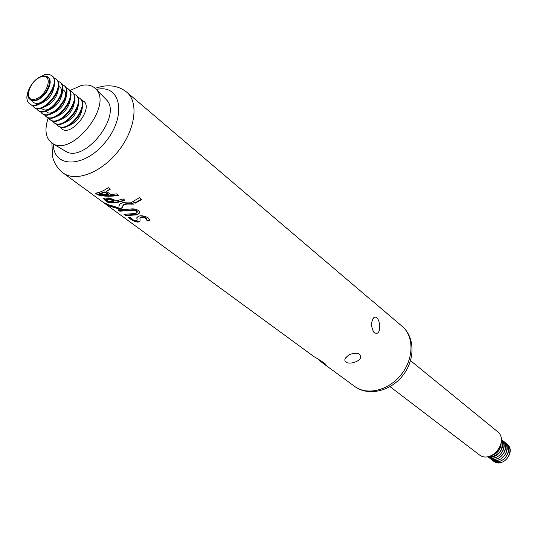 <?xml version="1.0" encoding="UTF-8"?>
<svg xmlns="http://www.w3.org/2000/svg" width="537" height="537" viewBox="0 0 537 537"><rect width="100%" height="100%" fill="white"/><g stroke="black" fill="none" stroke-linecap="round" stroke-linejoin="round"><path stroke-width="0.81" d="M410.557 360.656L497.175 431.345C510.063 440.85 491.133 464.827 478.897 454.503L390.037 386.647M500.799 444.851C499.981 449.637 497.336 452.98 492.872 454.893M491.872 455.41C497.49 453.543 500.558 449.657 501.068 443.757M501.383 440.407C503.565 449.247 500.061 454.691 490.865 456.752L488.69 456.49M488.489 456.531C496.738 459.504 506.183 447.543 501.377 440.199M501.336 439.501C507.74 445.086 501.33 458.41 492.422 457.954L487.791 456.651M487.764 456.658C496.853 463.512 510.11 446.724 501.33 439.474M501.585 439.716L502.283 440.219C509.492 445.381 503.263 459.632 493.966 459.148L488.059 456.846M488.811 457.484L488.905 457.558C498.054 465.311 512.137 447.469 502.471 440.374L502.377 440.3M503.109 440.944L503.8 441.448C510.996 446.603 504.787 460.827 495.503 460.337L489.61 458.041M490.355 458.672L490.449 458.746C499.591 466.492 513.647 448.69 503.988 441.602L503.894 441.521M504.619 442.166L505.304 442.669C512.499 447.818 506.304 462.015 497.034 461.518L491.147 459.229M491.892 459.853L491.986 459.927C501.122 467.667 515.144 449.905 505.492 442.817L505.398 442.743M506.123 443.387L506.807 443.884C513.996 449.033 507.821 463.203 498.558 462.699L492.684 460.41M493.422 461.035L493.516 461.108C502.639 468.841 516.634 451.114 506.995 444.039L506.901 443.958M32.032 105.151L33.556 106.923C43.114 115.482 66.279 86.142 55.734 78.832L53.66 77.758M33.818 107.118L34.073 107.319C43.631 115.878 66.783 86.558 56.244 79.241L55.982 79.046M36.16 108.34L37.677 110.098C47.249 118.664 70.327 89.431 59.782 82.101L57.721 81.033M37.939 110.286L38.194 110.494C47.766 119.06 70.837 89.84 60.285 82.51L60.023 82.315M40.262 111.515L41.772 113.247C51.357 121.818 74.354 92.693 63.796 85.356L61.755 84.289M42.034 113.441L42.282 113.643C51.867 122.214 74.858 93.096 64.292 85.759L64.037 85.564M44.329 114.656L45.833 116.381C55.439 124.953 78.355 95.928 67.783 88.578L65.756 87.518M46.095 116.569L46.343 116.771C55.942 125.349 78.852 96.331 68.28 88.981L68.024 88.786M48.37 117.784L49.867 119.489C59.486 128.068 82.322 99.144 71.743 91.787L69.736 90.719M50.129 119.67L50.371 119.872C59.99 128.457 82.819 99.546 72.233 92.183L71.978 91.988M52.384 120.885L53.881 122.57C63.507 131.162 86.262 102.339 75.67 94.968L73.683 93.908M54.136 122.758L54.378 122.96C64.01 131.545 86.752 102.735 76.16 95.364L75.912 95.17M56.372 123.966L57.855 125.638C67.501 134.23 90.176 105.514 79.577 98.13L77.603 97.069M58.11 125.819L58.352 126.02C67.998 134.612 90.666 105.91 80.06 98.519L79.812 98.331M106.588 191.454L110.307 189.185L108.286 187.661C103.507 190.977 99.197 192.803 95.351 193.132L97.741 194.891C104.212 196.508 111.125 196.663 118.489 195.367L116.502 193.864L110.823 194.629L106.588 191.454L110.018 188.97M104.003 198.133L103.634 198.865L108.32 202.704C113.414 203.342 118.959 202.523 124.953 200.241L123.161 198.891L115.75 201.026L114.126 199.818L108.803 197.938L104.003 198.133M128.363 217.27L130.9 219.371C135.613 222.278 138.674 222.842 140.097 221.069L139.929 218.398C141.305 216.807 143.413 216.881 146.259 218.626L147.138 220.996L149.977 220.136L147.87 217.572C142.426 215.102 138.747 215.169 136.841 217.78L137.069 220.291C136.465 221.11 134.982 220.868 132.612 219.552L130.491 217.458L128.363 217.27M125.745 215.585L137.492 214.834L139.774 212.37C138.11 209.443 134.78 208.349 129.786 209.094L118.046 209.9L119.811 211.202L131.74 210.356C134.445 210.001 136.257 210.618 137.17 212.196L135.942 213.484L124.007 214.303L125.745 215.585L125.88 215.089L124.973 214.417M135.076 203.281L141.761 199.489L139.466 197.737L132.773 201.543L135.076 203.281L135.217 202.758L133.277 201.301M108.628 204.798L103.755 202.644L106.078 204.342L110.951 206.503L108.628 204.798M133.632 204.167L130.981 202.16C124.443 201.758 120.53 202.764 119.234 205.181L118.858 207.02L117.335 207.463L109.756 205.02L112.428 206.987L118.919 209L122.114 208.081L122.825 205.731L124.926 204.483L127.383 204.053L133.632 204.167M370.067 299.149L126.745 92.183C119.892 86.665 111.696 84.732 102.151 86.383L95.136 88.269M374.054 332.416L373.786 332.181C370.812 326.55 370.879 321.65 373.987 317.474C380.491 314.085 382.706 338.209 374.054 332.416M359.025 354.004C366.798 360.924 343.593 367.489 344.922 359.26C347.627 354.662 352.03 352.735 358.139 353.487L359.025 354.004M126.745 92.183C138.996 102.205 135.452 129.571 118.355 151.065C101.412 172.692 75.616 182.486 63.024 172.901L313.85 356.541C319.327 359.696 323.254 362.247 325.637 364.193C325.952 364.945 324.898 364.502 322.489 362.864L317.77 358.998M48.27 117.751C44.068 130.424 45.665 139.09 53.056 143.748C72.757 156.233 112.797 105.514 96.083 89.256C92.592 85.41 87.652 84.148 81.275 85.47L69.682 90.632M60.332 127.027C68.783 141.385 97.432 105.098 81.503 100.211M64.5 150.642L65.782 151.407C84.658 163.355 122.483 115.442 106.487 99.855L105.44 98.788M122.221 207.685L119.06 208.504L112.562 206.477L112.428 206.987M132.834 203.557L125.49 203.865L123.356 204.819L122.611 206.188M112.562 206.477L111.81 205.919M118.858 207.02L119.335 204.879M106.198 203.912L106.078 204.342M109.494 205.436L106.977 204.235M141.439 199.24L135.217 202.758M139.781 212.82L137.626 214.344L125.88 215.089M137.183 212.303L137.304 211.699C136.391 210.115 134.579 209.511 131.874 209.866L119.952 210.705L119.811 211.202M119.952 210.705L119.019 210.014M140.097 221.103C137.975 222.184 134.948 221.439 131.035 218.881L129.135 217.357M137.123 220.063L136.969 217.19M149.763 219.754L147.266 220.506L147.138 220.996M147.266 220.506L146.386 218.129C143.547 216.391 141.432 216.317 140.056 217.908L140.029 218.009M124.55 199.939C118.751 202.08 113.388 202.832 108.461 202.201L108.32 202.704M108.461 202.201L103.748 198.281M106.474 199.267L106.635 198.885L109.991 198.757L113.972 200.804L113.837 201.294L109.857 199.247L106.494 199.381L106.333 199.764L108.407 201.523L113.837 201.294M99.278 194.213L99.419 193.709L105.03 191.81L108.32 194.273L108.185 194.77L104.89 192.313L99.278 194.213L108.185 194.77M105.03 191.81L104.89 192.313M117.965 194.971C110.837 196.159 104.144 195.965 97.882 194.387L97.741 194.891M97.882 194.387L96.076 193.058M29.669 103.923L29.924 104.131C39.469 112.676 62.708 83.248 52.176 75.952L51.914 75.751M29.233 88.659C26.024 95.586 26.085 100.614 29.407 103.728C38.946 112.28 62.191 82.832 51.659 75.536L48.773 74.281L45.108 74.468L36.966 78.865M42.45 76.16L46.511 76.335C54.7 78.885 45.189 98.627 34.898 100.291L31.428 100.251L28.991 98.533C24.467 93.149 33.777 77.724 42.45 76.16M41.873 76.616C29.877 79.248 22.655 101.956 34.777 99.271C46.981 96.7 54.089 73.629 41.873 76.616M322.489 362.864L354.709 386.459C367.127 395.796 388.822 390.453 401.314 374.457C413.973 358.595 414.134 336.256 402.173 326.342L370.819 299.686M53.364 143.936C53.123 168.772 85.195 168.135 105.977 141.332C127.242 114.911 120.463 83.537 96.371 89.504L96.331 89.511M119.06 208.504L118.919 209M127.517 203.55L127.383 204.053M137.626 214.344L137.492 214.834M131.874 209.866L131.74 210.356M131.035 218.881L130.9 219.371M136.969 217.29L136.841 217.78M137.197 219.801L137.069 220.291M146.386 218.129L146.259 218.626M105.024 199.67L104.883 200.173M112.535 199.73L112.401 200.227M109.991 198.757L109.857 199.247M106.635 198.885L106.494 199.381M67.689 126.128C76.288 122.879 81.168 116.69 82.336 107.575M63.648 123.08C72.347 119.811 77.274 113.569 78.436 104.353M59.573 120.006C68.38 116.73 73.354 110.427 74.502 101.104M55.479 116.912C64.38 113.622 69.401 107.259 70.542 97.835M51.351 113.797C60.359 110.488 65.42 104.071 66.548 94.546M47.202 110.656C56.304 107.34 61.413 100.862 62.534 91.236M43.014 107.494C52.223 104.165 57.378 97.633 58.486 87.9M38.805 104.312C48.115 100.963 53.317 94.378 54.412 84.544M28.105 96.553C31.173 103.319 37.013 102.352 45.611 93.639C52.089 83.255 51.68 77.355 44.376 75.932M56.244 79.241L55.734 78.832M34.073 107.319L33.556 106.923M60.285 82.51L59.782 82.101M38.194 110.494L37.677 110.098M64.292 85.759L63.796 85.356M42.282 113.643L41.772 113.247M68.28 88.981L67.783 88.578M46.343 116.771L45.833 116.381M72.233 92.183L71.743 91.787M50.371 119.872L49.867 119.489M76.16 95.364L75.67 94.968M54.378 122.96L53.881 122.57M80.06 98.519L79.577 98.13M58.352 126.02L57.855 125.638M106.487 99.855L96.083 89.256M65.782 151.407L53.056 143.748M63.024 172.901C57.519 168.457 54.049 163.06 52.606 156.717L51.881 143.057M354.709 386.459C368.375 396.581 390.527 391.285 402.737 375.585C415.175 360.058 415.188 337.29 402.173 326.342M373.987 317.474L372.631 319.085M358.085 353.46L357.186 353.178M346.184 357.051L344.922 359.26M137.304 211.699L137.17 212.196M147.219 219.982L147.091 220.472M103.769 198.361L103.628 198.865M62.742 89.384C64.286 91.303 69.615 92.142 60.439 106.413C53.15 113.535 49.27 113.253 48.599 113.018L45.45 111.287M58.687 86.142C60.547 87.779 64.574 89.357 57.889 101.258C47.679 112.911 43.202 110.206 41.349 108.098M49.203 79.301L49.954 79.422M40.98 102.507C36.053 104.131 33.227 103.453 32.502 100.459M52.176 75.952L51.659 75.536M29.924 104.131L29.407 103.728"/></g></svg>
